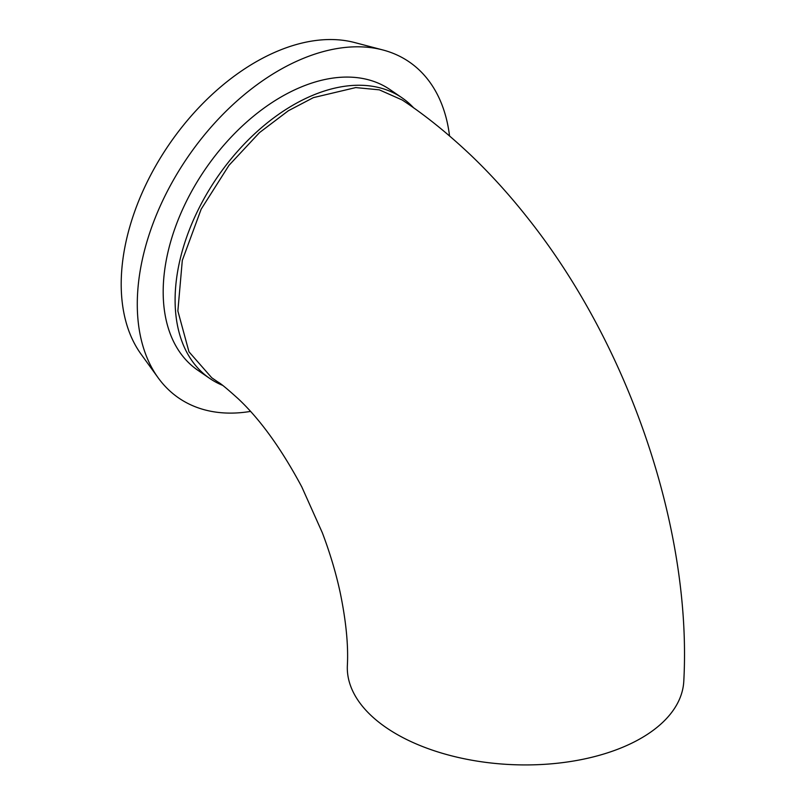 <?xml version="1.0" encoding="UTF-8"?>
<svg xmlns="http://www.w3.org/2000/svg" width="805" height="805" viewBox="0 0 805 805"><rect width="100%" height="100%" fill="white"/><g stroke="black" fill="none" stroke-linecap="round" stroke-linejoin="round"><path stroke-width="1.21" d="M211.826 377.817L217.924 382.003C220.55 383.321 227.362 388.946 238.361 398.898C260.236 419.455 281.378 448.788 301.795 486.904L322.332 532.759C329.959 552.884 335.896 572.747 340.143 592.339C346.049 620.897 348.454 645.318 347.358 665.594A168.396 91.468 2.6 0 0 442.277 753.279A168.396 91.468 2.6 0 0 623.201 747.05A168.396 91.468 2.6 0 0 683.807 680.879C691.887 531.652 630.466 346.905 527.335 217.531C509.736 195.233 491.07 174.605 471.317 155.657C447.912 133.489 424.879 114.934 402.218 100.001L402.409 100.132M211.725 377.746L188.984 351.825L177.865 310.972L182.302 260.407L201.159 209.179L228.982 165.327L259.502 132.604L288.321 110.768L313.387 97.626L355.74 87.584L379.306 89.838L402.218 100.001M222.532 385.313A170.086 107.498 -55.6 0 1 209.703 378.4A170.086 107.498 -55.6 0 1 187.424 234.969A170.086 107.498 -55.6 0 1 312.38 95.473A170.086 107.498 -55.6 0 1 402.098 97.868A170.086 107.498 -55.6 0 1 413.73 107.951M209.703 378.4L197.778 370.22A170.086 107.498 -55.6 0 1 175.5 226.799A170.086 107.498 -55.6 0 1 300.456 87.302A170.086 107.498 -55.6 0 1 390.173 89.697L402.098 97.868M250.486 411.415A203.766 128.78 -55.6 0 1 158.122 377.766L141.006 354.079A193.663 122.4 -55.6 0 1 143.079 190.684A193.663 122.4 -55.6 0 1 277.504 51.168A193.663 122.4 -55.6 0 1 354.663 42.554L382.928 49.98A203.766 128.78 -55.6 0 1 449.532 135.904M158.122 377.766A203.766 128.78 -55.6 0 1 160.306 205.849A203.766 128.78 -55.6 0 1 301.734 59.047A203.766 128.78 -55.6 0 1 382.928 49.98"/></g></svg>
